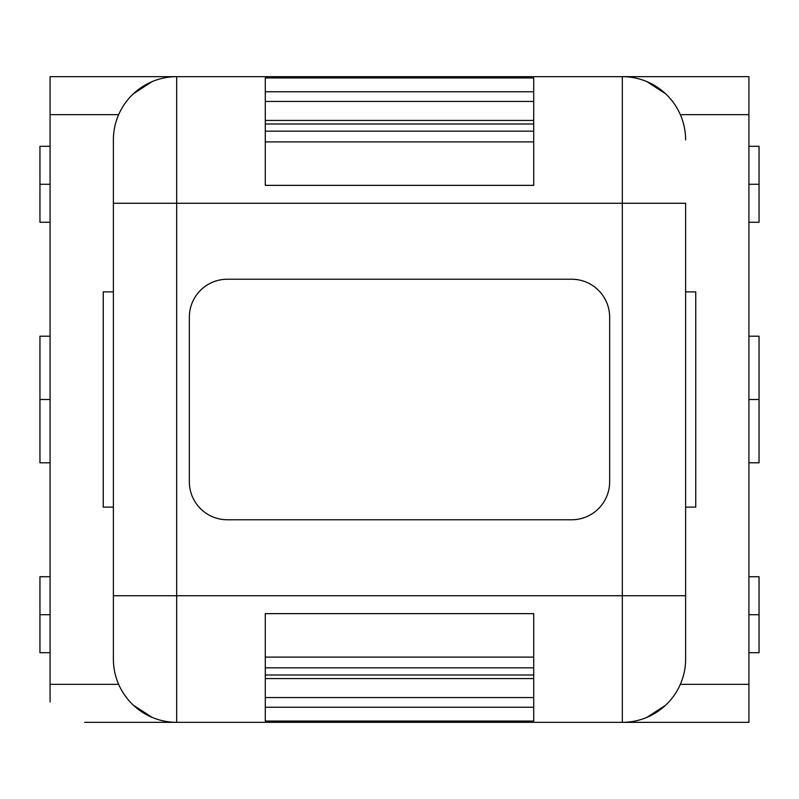 <?xml version="1.0" encoding="UTF-8"?>
<svg xmlns="http://www.w3.org/2000/svg" width="799" height="799" viewBox="0 0 799 799"><rect width="100%" height="100%" fill="white"/><g stroke="black" fill="none" stroke-linecap="round" stroke-linejoin="round"><path stroke-width="1.2" d="M680.339 114.647L748.923 114.647L748.923 76.664L622.321 76.664A63.301 63.301 0 0 1 685.622 139.965A63.301 63.301 0 0 0 622.321 76.664L622.321 203.266L685.622 203.266L685.622 659.035L685.622 595.734L622.321 595.734L622.321 722.336A63.301 63.301 0 0 0 685.622 659.035M748.923 114.647L748.923 722.336L84.664 722.336M665.567 93.743L646.93 81.648M665.567 705.257L646.93 717.352M685.622 291.885L695.749 291.885L695.749 507.115L685.622 507.115M748.923 92.474L748.923 76.664M622.321 76.664L50.077 76.664L50.077 701.981M265.298 185.358L265.298 77.932L533.702 77.932L533.702 185.358L533.702 141.902L265.298 141.902L265.298 185.358L533.702 185.358M227.325 519.769A37.982 37.982 0 0 1 189.343 481.787L189.343 317.213A37.982 37.982 0 0 1 227.325 279.231L571.675 279.231A37.982 37.982 0 0 1 609.657 317.213L609.657 481.787A37.982 37.982 0 0 1 571.675 519.769L227.325 519.769M265.298 613.642L533.702 613.642L533.702 721.068L265.298 721.068L265.298 613.642L265.298 657.098L533.702 657.098L533.702 613.642M113.378 722.336L88.06 722.336M748.923 614.721L759.05 614.721L759.05 652.703L748.923 652.703M748.923 576.738L759.05 576.738L759.05 614.721M748.923 399.5L759.05 399.5L759.05 462.801L748.923 462.801M748.923 336.199L759.05 336.199L759.05 399.5M748.923 184.279L759.05 184.279L759.05 222.262L748.923 222.262M748.923 146.297L759.05 146.297L759.05 184.279M533.702 91.775L265.298 91.775M533.702 707.225L265.298 707.225M533.702 101.443L265.298 101.443M533.702 120.419L265.298 120.419M533.702 124.005L265.298 124.005M533.702 131.166L265.298 131.166M533.702 667.834L265.298 667.834M533.702 674.995L265.298 674.995M533.702 678.581L265.298 678.581M533.702 697.557L265.298 697.557M113.378 595.734L176.679 595.734L176.679 722.336A63.301 63.301 0 0 1 113.378 659.035L113.378 139.965A63.301 63.301 0 0 1 176.679 76.664L176.679 203.266L622.321 203.266L622.321 595.734L176.679 595.734L176.679 203.266L113.378 203.266M133.433 705.257L152.07 717.352M133.433 93.743L152.07 81.648M113.378 507.115L103.251 507.115L103.251 291.885L113.378 291.885M50.077 184.279L39.95 184.279L39.95 146.297L50.077 146.297M50.077 222.262L39.95 222.262L39.95 184.279M50.077 399.5L39.95 399.5L39.95 336.199L50.077 336.199M50.077 462.801L39.95 462.801L39.95 399.5M50.077 614.721L39.95 614.721L39.95 576.738L50.077 576.738M50.077 652.703L39.95 652.703L39.95 614.721M680.339 684.353L748.923 684.353M118.661 114.647L50.077 114.647M118.661 684.353L50.077 684.353M113.378 659.035A63.301 63.301 0 0 0 176.679 722.336"/></g></svg>
